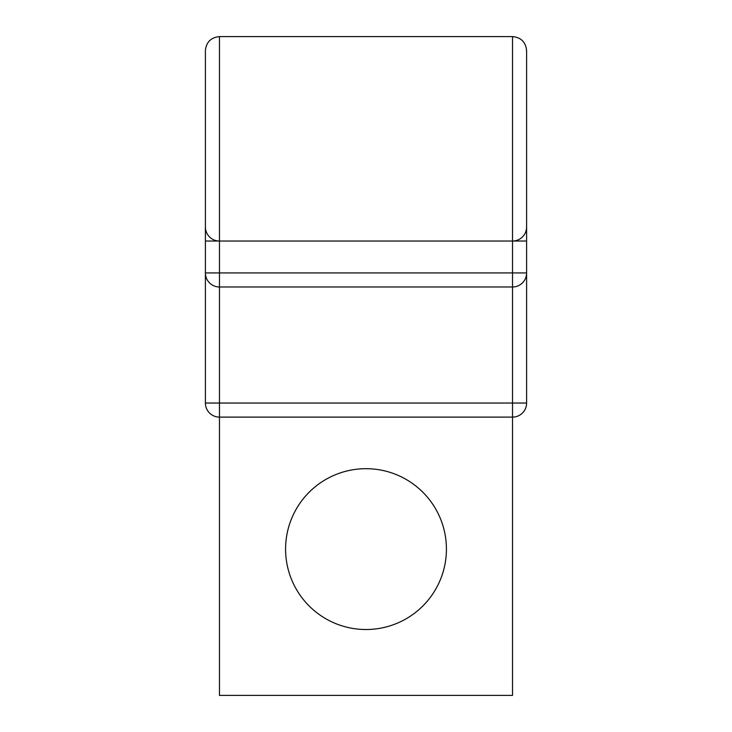 <?xml version="1.0" encoding="UTF-8"?>
<svg xmlns="http://www.w3.org/2000/svg" width="732" height="732" viewBox="0 0 732 732"><rect width="100%" height="100%" fill="white"/><g stroke="black" fill="none" stroke-linecap="round" stroke-linejoin="round"><path stroke-width="1.1" d="M219.472 36.6C210.926 37.433 206.241 42.127 205.399 50.664L205.399 241.038L219.472 241.038L219.472 36.6L512.528 36.6C521.074 37.433 525.759 42.127 526.601 50.664L526.601 226.975A14.064 14.064 0 0 1 512.528 241.038L219.472 241.038A14.064 14.064 0 0 1 205.399 226.975L205.399 403.039A14.064 14.064 0 0 0 219.472 417.112L219.472 695.4L512.528 695.4L512.528 417.112L219.472 417.112L219.472 403.039L526.601 403.039L526.601 272.926A14.064 14.064 0 0 1 512.528 286.99L219.472 286.99A14.064 14.064 0 0 1 205.399 272.926L526.601 272.926L526.601 241.038L219.472 241.038L219.472 403.039L205.399 403.039M446.419 549.101A80.419 80.419 0 0 0 366 468.69A80.419 80.419 0 0 0 285.581 549.101A80.419 80.419 0 0 0 366 629.52A80.419 80.419 0 0 0 446.419 549.101M526.601 226.975A14.064 14.064 0 0 1 512.528 241.038A14.064 14.064 0 0 0 526.601 226.975L526.601 211.969M205.399 241.038L205.399 226.975A14.064 14.064 0 0 0 219.472 241.038M526.601 138.824L526.601 241.038M512.528 36.6L512.528 417.112A14.064 14.064 0 0 0 526.601 403.039"/></g></svg>
